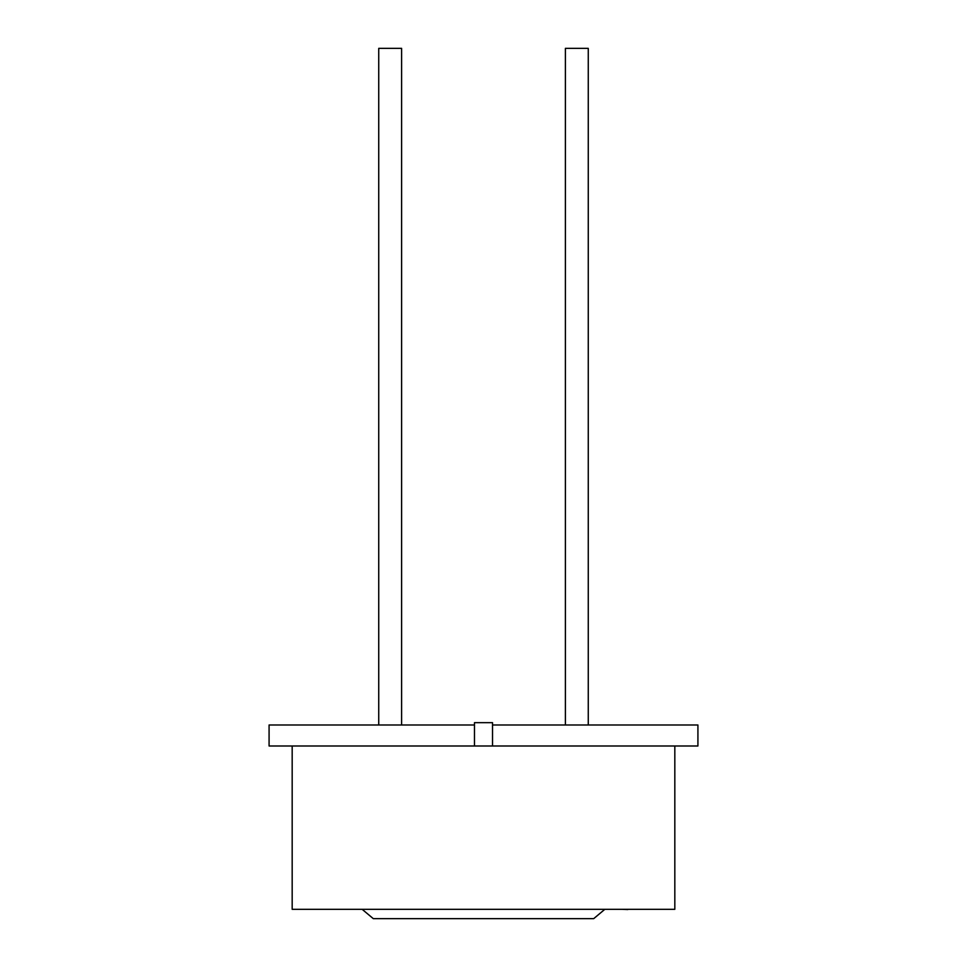 <?xml version="1.0" encoding="UTF-8"?>
<svg xmlns="http://www.w3.org/2000/svg" width="967" height="967" viewBox="0 0 967 967"><rect width="100%" height="100%" fill="white"/><g stroke="black" fill="none" stroke-linecap="round" stroke-linejoin="round"><path stroke-width="1.45" d="M604.834 909.318L593.702 918.65L373.298 918.65L362.166 909.318M378.738 724.996L378.738 48.35L401.607 48.35L401.607 724.996M565.393 724.996L565.393 48.35L588.262 48.35L588.262 724.996M674.821 745.992L674.821 909.318L292.179 909.318L292.179 745.992M492.529 724.996L697.92 724.996L697.92 745.992L269.08 745.992L269.08 724.996L474.471 724.996M474.471 745.992L474.471 722.663L492.529 722.663L492.529 745.992M627.776 909.318L650.549 909.318M627.776 909.548L622.325 909.318"/></g></svg>
